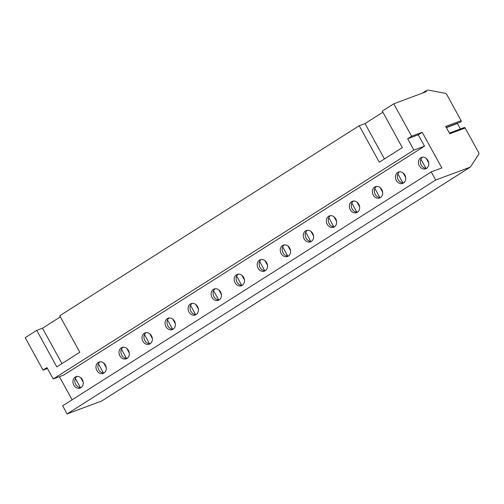 <?xml version="1.0" encoding="UTF-8"?>
<svg xmlns="http://www.w3.org/2000/svg" width="504" height="504" viewBox="0 0 504 504"><rect width="100%" height="100%" fill="white"/><g stroke="black" fill="none" stroke-linecap="round" stroke-linejoin="round"><path stroke-width="0.76" d="M422.377 93.133L426.113 90.764L426.365 91.646L393.775 103.799L382.259 111.107L402.318 147.596L379.285 162.219L359.22 125.723L59.755 315.756L79.815 352.246L56.782 366.868L36.716 330.372L25.2 337.68L43.035 370.119L47.452 368.474M72.122 399.792L59.409 376.664M393.775 103.799L411.611 136.238L422.213 132.281L441.832 167.964L431.222 171.914L62.647 405.802L67.108 413.91L101.644 401.039A1.859 1.014 57.6 0 0 101.745 400.982A1.859 1.014 57.6 0 0 101.84 400.913M460.625 121.999A0.932 0.775 -110.4 0 0 461.141 120.67L446.834 94.651A1.859 1.014 57.6 0 0 445.379 93.366L428.261 90.09A1.859 1.014 57.6 0 0 427.864 90.115L426.113 90.764M431.222 171.914L435.683 180.023L470.219 167.152A1.859 1.014 57.6 0 0 470.32 167.101A1.859 1.014 57.6 0 0 470.497 166.918L478.8 154.167A1.859 1.014 57.6 0 0 478.592 152.416L465.179 128.022A0.932 0.775 -110.4 0 0 464.197 127.569L449.379 133.088M457.279 123.272A0.932 0.775 -110.4 0 0 457.38 123.524L460.385 128.986M76.98 376.475A6.042 5.034 -110.4 0 0 75.373 378.435L80.401 387.576A6.042 5.034 -110.4 0 0 81.112 387.557M80.672 377.635L83.198 382.227M73.805 385.087A6.042 5.034 -110.4 0 0 80.193 388.036A6.042 5.034 -110.4 0 0 82.36 379.657A6.042 5.034 -110.4 0 0 75.972 376.715A6.042 5.034 -110.4 0 0 73.805 385.087M75.373 378.435A6.042 5.034 -110.4 0 0 75.732 384.369A6.042 5.034 -110.4 0 0 80.401 387.576M424.507 146.141L413.897 150.091L53.222 378.97L63.832 375.014L424.507 146.141L418.263 134.788L422.213 132.281M96.844 370.471A6.042 5.034 -110.4 0 0 103.232 373.42A6.042 5.034 -110.4 0 0 105.399 365.041A6.042 5.034 -110.4 0 0 99.011 362.093A6.042 5.034 -110.4 0 0 96.844 370.471M119.876 355.856A6.042 5.034 -110.4 0 0 126.265 358.804A6.042 5.034 -110.4 0 0 128.432 350.425A6.042 5.034 -110.4 0 0 122.044 347.476A6.042 5.034 -110.4 0 0 119.876 355.856M142.916 341.233A6.042 5.034 -110.4 0 0 149.304 344.182A6.042 5.034 -110.4 0 0 151.471 335.809A6.042 5.034 -110.4 0 0 145.083 332.861A6.042 5.034 -110.4 0 0 142.916 341.233M165.948 326.617A6.042 5.034 -110.4 0 0 172.337 329.566A6.042 5.034 -110.4 0 0 174.504 321.187A6.042 5.034 -110.4 0 0 168.116 318.238A6.042 5.034 -110.4 0 0 165.948 326.617M188.987 312.001A6.042 5.034 -110.4 0 0 195.376 314.95A6.042 5.034 -110.4 0 0 197.543 306.571A6.042 5.034 -110.4 0 0 191.155 303.622A6.042 5.034 -110.4 0 0 188.987 312.001M212.02 297.385A6.042 5.034 -110.4 0 0 218.408 300.327A6.042 5.034 -110.4 0 0 220.576 291.955A6.042 5.034 -110.4 0 0 214.187 289.006A6.042 5.034 -110.4 0 0 212.02 297.385M235.059 282.763A6.042 5.034 -110.4 0 0 241.447 285.711A6.042 5.034 -110.4 0 0 243.615 277.332A6.042 5.034 -110.4 0 0 237.227 274.39A6.042 5.034 -110.4 0 0 235.059 282.763M258.092 268.147A6.042 5.034 -110.4 0 0 264.48 271.095A6.042 5.034 -110.4 0 0 266.654 262.716A6.042 5.034 -110.4 0 0 260.259 259.768A6.042 5.034 -110.4 0 0 258.092 268.147M281.131 253.531A6.042 5.034 -110.4 0 0 287.519 256.479A6.042 5.034 -110.4 0 0 289.687 248.1A6.042 5.034 -110.4 0 0 283.298 245.152A6.042 5.034 -110.4 0 0 281.131 253.531M304.164 238.909A6.042 5.034 -110.4 0 0 310.558 241.857A6.042 5.034 -110.4 0 0 312.726 233.484A6.042 5.034 -110.4 0 0 306.331 230.536A6.042 5.034 -110.4 0 0 304.164 238.909M327.203 224.293A6.042 5.034 -110.4 0 0 333.591 227.241A6.042 5.034 -110.4 0 0 335.759 218.862A6.042 5.034 -110.4 0 0 329.37 215.914A6.042 5.034 -110.4 0 0 327.203 224.293M350.236 209.677A6.042 5.034 -110.4 0 0 356.63 212.625A6.042 5.034 -110.4 0 0 358.798 204.246A6.042 5.034 -110.4 0 0 352.403 201.298A6.042 5.034 -110.4 0 0 350.236 209.677M373.275 195.061A6.042 5.034 -110.4 0 0 379.663 198.003A6.042 5.034 -110.4 0 0 381.83 189.63A6.042 5.034 -110.4 0 0 375.442 186.682A6.042 5.034 -110.4 0 0 373.275 195.061M396.308 180.438A6.042 5.034 -110.4 0 0 402.702 183.387A6.042 5.034 -110.4 0 0 404.87 175.008A6.042 5.034 -110.4 0 0 398.475 172.066A6.042 5.034 -110.4 0 0 396.308 180.438M419.347 165.822A6.042 5.034 -110.4 0 0 425.735 168.771A6.042 5.034 -110.4 0 0 427.902 160.392A6.042 5.034 -110.4 0 0 421.514 157.443A6.042 5.034 -110.4 0 0 419.347 165.822M100.019 361.853A6.042 5.034 -110.4 0 0 98.406 363.812A6.042 5.034 -110.4 0 0 98.771 369.753A6.042 5.034 -110.4 0 0 103.433 372.96A6.042 5.034 -110.4 0 0 104.152 372.941M98.406 363.812L103.433 372.96M103.711 363.019L106.237 367.611M123.052 347.237A6.042 5.034 -110.4 0 0 121.445 349.196A6.042 5.034 -110.4 0 0 121.804 355.137A6.042 5.034 -110.4 0 0 126.472 358.344A6.042 5.034 -110.4 0 0 127.184 358.325M121.445 349.196L126.472 358.344M126.743 348.396L129.27 352.995M146.091 332.621A6.042 5.034 -110.4 0 0 144.478 334.58A6.042 5.034 -110.4 0 0 144.843 340.515A6.042 5.034 -110.4 0 0 149.505 343.728A6.042 5.034 -110.4 0 0 150.224 343.703M144.478 334.58L149.505 343.728M149.782 333.78L152.309 338.373M169.124 317.999A6.042 5.034 -110.4 0 0 167.517 319.964A6.042 5.034 -110.4 0 0 167.876 325.899A6.042 5.034 -110.4 0 0 172.544 329.106A6.042 5.034 -110.4 0 0 173.256 329.087M167.517 319.964L172.544 329.106M172.815 319.164L175.342 323.757M192.163 303.383A6.042 5.034 -110.4 0 0 190.55 305.342A6.042 5.034 -110.4 0 0 190.915 311.283A6.042 5.034 -110.4 0 0 195.577 314.49A6.042 5.034 -110.4 0 0 196.295 314.471M190.55 305.342L195.577 314.49M195.854 304.542L198.381 309.141M215.195 288.767A6.042 5.034 -110.4 0 0 213.589 290.726A6.042 5.034 -110.4 0 0 213.948 296.661A6.042 5.034 -110.4 0 0 218.616 299.874A6.042 5.034 -110.4 0 0 219.328 299.849M213.589 290.726L218.616 299.874M218.887 289.926L221.413 294.519M238.234 274.144A6.042 5.034 -110.4 0 0 236.622 276.11A6.042 5.034 -110.4 0 0 236.987 282.045A6.042 5.034 -110.4 0 0 241.649 285.251A6.042 5.034 -110.4 0 0 242.367 285.233M236.622 276.11L241.649 285.251M241.926 275.31L244.453 279.903M261.267 259.529A6.042 5.034 -110.4 0 0 259.661 261.488A6.042 5.034 -110.4 0 0 260.02 267.429A6.042 5.034 -110.4 0 0 264.688 270.635A6.042 5.034 -110.4 0 0 265.4 270.617M259.661 261.488L264.688 270.635M264.959 260.694L267.485 265.287M284.306 244.912A6.042 5.034 -110.4 0 0 282.694 246.872A6.042 5.034 -110.4 0 0 283.059 252.813A6.042 5.034 -110.4 0 0 287.721 256.019A6.042 5.034 -110.4 0 0 288.439 256M282.694 246.872L287.721 256.019M287.998 246.072L290.524 250.671M307.346 230.297A6.042 5.034 -110.4 0 0 305.733 232.256A6.042 5.034 -110.4 0 0 306.092 238.19A6.042 5.034 -110.4 0 0 310.76 241.403A6.042 5.034 -110.4 0 0 311.472 241.378M305.733 232.256L310.76 241.403M311.031 231.456L313.557 236.048M330.378 215.674A6.042 5.034 -110.4 0 0 328.766 217.64A6.042 5.034 -110.4 0 0 329.131 223.574A6.042 5.034 -110.4 0 0 333.793 226.781A6.042 5.034 -110.4 0 0 334.511 226.762M328.766 217.64L333.793 226.781M334.07 216.84L336.596 221.432M353.417 201.058A6.042 5.034 -110.4 0 0 351.805 203.018A6.042 5.034 -110.4 0 0 352.164 208.958A6.042 5.034 -110.4 0 0 356.832 212.165A6.042 5.034 -110.4 0 0 357.544 212.146M351.805 203.018L356.832 212.165M357.103 202.217L359.629 206.816M376.45 186.442A6.042 5.034 -110.4 0 0 374.837 188.401A6.042 5.034 -110.4 0 0 375.203 194.336A6.042 5.034 -110.4 0 0 379.865 197.549A6.042 5.034 -110.4 0 0 380.583 197.524M374.837 188.401L379.865 197.549M380.142 187.601L382.668 192.194M399.489 171.82A6.042 5.034 -110.4 0 0 397.876 173.786A6.042 5.034 -110.4 0 0 398.236 179.72A6.042 5.034 -110.4 0 0 402.904 182.927A6.042 5.034 -110.4 0 0 403.616 182.908M397.876 173.786L402.904 182.927M403.175 172.985L405.701 177.578M422.522 157.204A6.042 5.034 -110.4 0 0 420.909 159.163A6.042 5.034 -110.4 0 0 421.275 165.104A6.042 5.034 -110.4 0 0 425.937 168.311A6.042 5.034 -110.4 0 0 426.655 168.292M420.909 159.163L425.937 168.311M426.214 158.369L428.74 162.962M413.897 150.091L407.66 138.739L418.263 134.788M53.222 378.97L46.979 367.611L43.035 370.119M411.611 136.238L407.66 138.739M359.22 125.723L365.009 123.568L382.876 112.228M60.373 316.877L42.5 328.217L61.948 363.586M36.716 330.372L42.5 328.217M365.009 123.568L384.451 158.936M461.141 120.67L445.712 126.422L449.751 133.768L465.179 128.022M67.108 413.91L435.683 180.023M457.38 123.524L446.374 127.632M101.644 401.039L470.219 167.152M460.807 121.962L446.242 127.392M101.745 400.982L470.32 167.101"/></g></svg>

